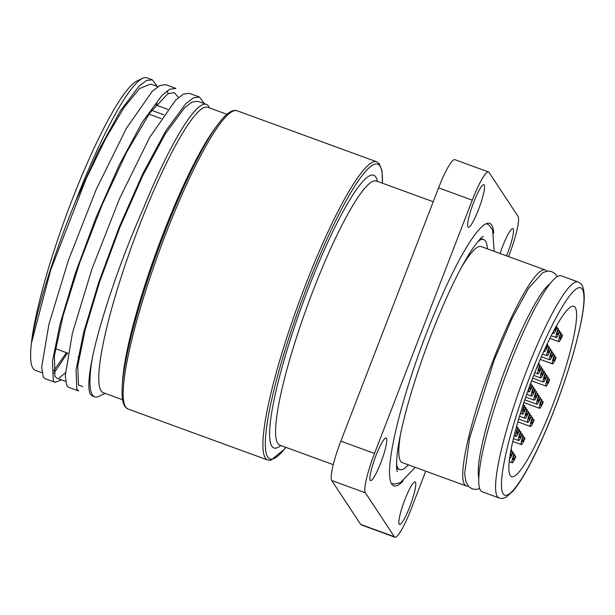 <?xml version="1.0" encoding="UTF-8"?>
<svg xmlns="http://www.w3.org/2000/svg" width="615" height="615" viewBox="0 0 615 615"><rect width="100%" height="100%" fill="white"/><g stroke="black" fill="none" stroke-linecap="round" stroke-linejoin="round"><path stroke-width="0.92" d="M209.431 107.917L209.231 107.487A154.234 24.023 110.1 0 0 206.34 104.373A154.234 24.023 110.1 0 0 143.333 208.6C120.156 260.668 99.753 321.637 92.158 358.737C88.452 377.533 87.837 389.318 90.313 394.092L92.181 395.899L94.71 396.829A158.77 24.731 -69.9 0 1 92.411 394.876A158.77 24.731 -69.9 0 1 92.158 358.737M82.756 386.551L78.459 384.99L77.736 366.233L85.131 329.978L99.776 281.439L119.81 227.542L142.611 175.975L165.143 134.124L184.408 107.986L192.018 102.059L197.907 101.298L206.34 104.373M56.834 378.156L54.889 376.38L54.412 355.731L63.099 315.549L79.812 262.382L102.098 204.833L126.629 152.213L149.722 113.052L167.903 93.734L174.268 92.665L178.504 97.447M150.767 84.078L139.69 88.475L124.184 107.287L105.711 138.552L86.054 178.965L50.714 269.977L31.373 343.454C35.516 313.435 53.198 255.617 75.545 201.428A158.77 24.731 -69.9 0 1 142.526 78.343L136.884 81.049A154.234 24.023 110.1 0 0 76.721 188.175A154.234 24.023 110.1 0 0 31.373 343.454A154.234 24.023 110.1 0 0 33.002 368.37A154.234 24.023 110.1 0 0 35.24 370.268L41.981 372.728M66.474 352.703L53.605 370.907M175.898 88.422L165.796 84.732L159.869 85.485L152.266 91.297L126.367 128.358L96.286 189.297L68.503 260.014L48.946 324.174L41.689 366.94L43.173 376.872L45.041 378.679L54.966 382.307M53.912 373.328L67.458 353.064M142.526 78.343A158.77 24.731 -69.9 0 1 146.87 77.813L152.328 79.812M75.553 201.428L98.239 151.198L120.332 110.961L139.121 86.069L146.547 80.473L152.328 79.819L157.186 86.415M61.308 379.793L55.135 382.376L53.267 380.585L52.483 361.259L60.055 323.921L75.092 273.944L95.671 218.448L119.095 165.343L142.25 122.247L162.045 95.325L169.855 89.213L175.898 88.429M66.751 385.497L68.611 387.289L78.712 390.979L76.837 389.195L76.052 369.869L83.625 332.538L98.654 282.554L119.241 227.058L142.665 173.96L165.819 130.864L185.615 103.935L193.425 97.823L199.468 97.039L204.326 103.635M478.824 478.362A106.149 16.536 -69.9 0 1 478.201 473.289C477.94 463.672 480.876 447.474 487.019 424.696C492.269 405.669 498.865 385.843 506.798 365.21C520.605 329.04 537.149 296.953 546.135 287.351A106.149 16.536 -69.9 0 1 549.879 283.876M577.977 281.931L561.141 275.781A114.997 17.912 110.1 0 0 507.144 371.46A114.997 17.912 110.1 0 0 480.546 490.386A114.997 17.912 110.1 0 0 482.214 491.8L499.049 497.958C501.371 498.742 503.77 498.458 506.23 497.089L512.979 491.162C518.606 484.582 525.018 474.188 532.221 459.989C541.415 441.778 550.364 420.798 559.066 397.036C569.805 367.378 577.324 341.51 581.613 319.446C583.427 309.906 584.304 302.126 584.25 296.115C583.604 284.33 581.175 283.815 577.977 281.931A114.997 17.912 110.1 0 0 526.317 371.468A114.997 17.912 110.1 0 0 497.381 496.543A114.997 17.912 110.1 0 0 499.049 497.958M546.689 271.169A114.997 17.912 110.1 0 0 545.144 269.939A114.997 17.912 110.1 0 0 491.154 365.618A114.997 17.912 110.1 0 0 464.548 484.543A114.997 17.912 110.1 0 0 466.216 485.958A114.997 17.912 110.1 0 0 468.192 486.011M400.542 434.09A114.997 17.912 110.1 0 0 400.58 461.173A114.997 17.912 110.1 0 0 402.241 462.588L466.216 485.958M545.144 269.939L481.176 246.569A114.997 17.912 110.1 0 0 461.504 267.248M487.341 248.821A122.477 19.08 110.1 0 0 485.519 241.042A122.477 19.08 110.1 0 0 483.744 239.535A122.477 19.08 110.1 0 0 477.755 241.687M396.49 464.117A122.477 19.08 110.1 0 0 397.897 468.107A122.477 19.08 110.1 0 0 399.673 469.614A122.477 19.08 110.1 0 0 408.414 464.84M575.171 307.385A90.728 14.13 -69.9 0 1 554.184 401.211A90.728 14.13 -69.9 0 1 511.58 476.694A90.728 14.13 -69.9 0 1 510.266 475.579A90.728 14.13 -69.9 0 1 531.252 381.754A90.728 14.13 -69.9 0 1 573.857 306.27A90.728 14.13 -69.9 0 1 575.171 307.385M488.518 171.962A36.2 5.635 110.1 0 0 472.259 200.152L438.587 187.844A36.2 5.635 -69.9 0 1 454.846 159.662L488.518 171.962A36.2 5.635 110.1 0 1 489.04 172.408L518.014 216.326A36.2 5.635 110.1 0 1 508.905 255.694L508.567 256.57M394.899 537.187A36.2 5.635 110.1 0 1 394.376 536.741L365.402 492.83L331.731 480.523L360.705 524.441A36.2 5.635 -69.9 0 0 361.228 524.887L394.899 537.187A36.2 5.635 110.1 0 0 411.158 509.005L425.757 471.175M500.087 253.472A22.678 3.536 -69.9 0 1 512.849 228.58A22.678 3.536 -69.9 0 1 507.467 253.526A22.678 3.536 -69.9 0 1 506.552 255.84M484.205 184.938A22.678 3.536 -69.9 0 1 478.962 208.4A22.678 3.536 -69.9 0 1 468.307 227.273A22.678 3.536 -69.9 0 1 472.774 204.757A22.678 3.536 -69.9 0 1 483.882 184.661A22.678 3.536 -69.9 0 1 484.205 184.938M375.95 455.623A22.678 3.536 -69.9 0 1 386.135 437.965A22.678 3.536 -69.9 0 1 381.669 460.481A22.678 3.536 -69.9 0 1 370.568 480.576A22.678 3.536 -69.9 0 1 375.95 455.623M399.212 524.211A22.678 3.536 -69.9 0 1 404.455 500.756A22.678 3.536 -69.9 0 1 415.11 481.883A22.678 3.536 -69.9 0 1 410.643 504.4A22.678 3.536 -69.9 0 1 399.542 524.487A22.678 3.536 -69.9 0 1 399.212 524.211M472.259 200.152L374.512 453.455A36.2 5.635 110.1 0 0 365.402 492.83M403.202 480.907A139.72 21.763 -69.9 0 1 393.761 485.804A139.72 21.763 -69.9 0 1 391.732 484.09A139.72 21.763 -69.9 0 1 424.05 339.588A139.72 21.763 -69.9 0 1 489.655 223.345A139.72 21.763 -69.9 0 1 491.685 225.067A139.72 21.763 -69.9 0 1 493.714 233.177M122.585 399.765L103.358 392.739A151.967 23.67 -69.9 0 1 101.16 390.871A151.967 23.67 -69.9 0 1 136.307 233.708A151.967 23.67 -69.9 0 1 207.662 107.271L226.889 114.298M105.127 393.385L99.053 396.298A158.77 24.731 -69.9 0 1 94.71 396.829M438.587 187.844L340.841 441.155A36.2 5.635 -69.9 0 0 331.731 480.523M199.468 97.032L189.366 93.342L183.385 94.118L175.69 100.053L149.745 137.299L119.664 198.345L91.912 269.078L72.424 333.138L65.259 375.734L66.743 385.482M166.919 91.043L168.31 93.518M157.01 103.551L157.002 105.403M65.359 372.821L59.186 377.941M512.172 462.749A8.164 1.268 110.1 0 1 514.109 453.77L514.448 454.277A4.989 0.776 110.1 0 0 513.264 459.766A4.989 0.776 110.1 0 0 515.508 455.884L515.839 456.392A8.164 1.268 110.1 0 1 512.172 462.749L509.228 461.673M514.048 455.384L515.508 455.884M514.109 453.77L512.749 453.309M510.658 451.779A8.164 1.268 110.1 0 1 511.419 449.688L511.757 450.195A4.989 0.776 110.1 0 0 510.573 455.684A4.989 0.776 110.1 0 0 512.81 451.802L513.148 452.309A8.164 1.268 110.1 0 1 509.581 458.682M511.349 451.302L512.81 451.802M521.312 444.607A8.164 1.268 110.1 0 1 523.242 435.628L523.58 436.135A4.989 0.776 110.1 0 0 522.396 441.624A4.989 0.776 110.1 0 0 524.641 437.742L524.979 438.249A8.164 1.268 110.1 0 1 521.312 444.607L512.779 441.493M523.18 437.242L524.641 437.742M523.242 435.628L521.889 435.166M518.614 440.524A8.164 1.268 110.1 0 1 520.551 431.546L520.89 432.053A4.989 0.776 110.1 0 0 519.706 437.542A4.989 0.776 110.1 0 0 521.951 433.66L522.281 434.167A8.164 1.268 110.1 0 1 518.614 440.524L513.44 438.633M520.49 433.16L521.951 433.66M520.551 431.546L519.191 431.084M515.923 436.442A8.164 1.268 110.1 0 1 517.861 427.463L518.199 427.971A4.989 0.776 110.1 0 0 517.015 433.46A4.989 0.776 110.1 0 0 519.252 429.577L519.59 430.085A8.164 1.268 110.1 0 1 515.923 436.442L514.132 435.789M517.792 429.078L519.252 429.577M517.861 427.463L516.5 427.002M516.323 427.433A8.164 1.268 110.1 0 0 516.9 426.003L516.769 425.811M530.445 426.464A8.164 1.268 110.1 0 1 532.382 417.485L532.721 417.992A4.989 0.776 110.1 0 0 531.537 423.481A4.989 0.776 110.1 0 0 533.774 419.599L534.112 420.107A8.164 1.268 110.1 0 1 530.445 426.464L517.884 421.875M532.313 419.099L533.774 419.599M532.382 417.485L531.022 417.024M527.755 422.382A8.164 1.268 110.1 0 1 529.684 413.403L530.022 413.91A4.989 0.776 110.1 0 0 528.838 419.399A4.989 0.776 110.1 0 0 531.083 415.517L531.422 416.024A8.164 1.268 110.1 0 1 527.755 422.382L518.699 419.076M529.623 415.017L531.083 415.517M529.684 413.403L528.331 412.942M525.056 418.3A8.164 1.268 110.1 0 1 526.994 409.321L527.332 409.828A4.989 0.776 110.1 0 0 526.148 415.317A4.989 0.776 110.1 0 0 528.393 411.435L528.723 411.942A8.164 1.268 110.1 0 1 525.056 418.3L519.537 416.286M526.932 410.935L528.393 411.435M526.994 409.321L525.633 408.86M522.366 414.218A8.164 1.268 110.1 0 1 524.303 405.239L524.641 405.746A4.989 0.776 110.1 0 0 523.457 411.235A4.989 0.776 110.1 0 0 525.694 407.353L526.033 407.86A8.164 1.268 110.1 0 1 522.366 414.218L520.382 413.495M524.234 406.853L525.694 407.353M524.303 405.239L523.134 404.847M558.904 341.648A8.164 1.268 110.1 0 1 560.842 332.669L561.18 333.176A4.989 0.776 110.1 0 0 559.996 338.665A4.989 0.776 110.1 0 0 562.233 334.783L562.571 335.29A8.164 1.268 110.1 0 1 558.904 341.648L549.848 338.342M560.772 334.283L562.233 334.783M560.842 332.669L559.481 332.208M556.214 337.566A8.164 1.268 110.1 0 1 558.151 328.587L558.482 329.094A4.989 0.776 110.1 0 0 557.298 334.583A4.989 0.776 110.1 0 0 559.542 330.701L559.881 331.208A8.164 1.268 110.1 0 1 556.214 337.566L551.163 335.721M558.082 330.201L559.542 330.701M558.151 328.587L556.79 328.126M554.53 329.302A4.989 0.776 110.1 0 0 554.607 330.501A4.989 0.776 110.1 0 0 556.852 326.619L557.182 327.126A8.164 1.268 110.1 0 1 553.515 333.484L552.501 333.115M556.137 326.388L556.852 326.619M553.408 331.385A8.164 1.268 110.1 0 0 553.515 333.484M552.462 363.872A8.164 1.268 110.1 0 1 554.399 354.893L554.738 355.401A4.989 0.776 110.1 0 0 553.554 360.89A4.989 0.776 110.1 0 0 555.791 357.007L556.129 357.515A8.164 1.268 110.1 0 1 552.462 363.872L540.201 359.391M554.33 356.508L555.791 357.007M554.399 354.893L553.039 354.432M549.772 359.79A8.164 1.268 110.1 0 1 551.709 350.811L552.039 351.319A4.989 0.776 110.1 0 0 550.856 356.808A4.989 0.776 110.1 0 0 553.1 352.925L553.438 353.433A8.164 1.268 110.1 0 1 549.772 359.79L541.354 356.715M551.64 352.426L553.1 352.925M551.709 350.811L550.348 350.35M547.073 355.708A8.164 1.268 110.1 0 1 549.01 346.729L549.349 347.237A4.989 0.776 110.1 0 0 548.165 352.726A4.989 0.776 110.1 0 0 550.41 348.843L550.74 349.351A8.164 1.268 110.1 0 1 547.073 355.708L542.522 354.048M548.949 348.344L550.41 348.843M549.01 346.729L547.65 346.268M545.344 347.783A4.989 0.776 110.1 0 0 545.474 348.644A4.989 0.776 110.1 0 0 547.711 344.761L548.05 345.269A8.164 1.268 110.1 0 1 544.383 351.626L543.714 351.38M546.881 344.492L547.711 344.761M544.16 350.381A8.164 1.268 110.1 0 0 544.383 351.626M546.02 386.097A8.164 1.268 110.1 0 1 547.957 377.118L548.296 377.625A4.989 0.776 110.1 0 0 547.112 383.114A4.989 0.776 110.1 0 0 549.349 379.232L549.687 379.739A8.164 1.268 110.1 0 1 546.02 386.097L531.598 380.831M547.888 378.732L549.349 379.232M547.957 377.118L546.597 376.657M543.329 382.015A8.164 1.268 110.1 0 1 545.267 373.036L545.597 373.543A4.989 0.776 110.1 0 0 544.413 379.032A4.989 0.776 110.1 0 0 546.658 375.15L546.996 375.657A8.164 1.268 110.1 0 1 543.329 382.015L532.636 378.11M545.198 374.65L546.658 375.15M545.267 373.036L543.906 372.575M540.631 377.933A8.164 1.268 110.1 0 1 542.568 368.954L542.907 369.461A4.989 0.776 110.1 0 0 541.723 374.95A4.989 0.776 110.1 0 0 543.968 371.068L544.306 371.575A8.164 1.268 110.1 0 1 540.631 377.933L533.682 375.396M542.507 370.568L543.968 371.068M542.568 368.954L541.215 368.493M537.941 373.851A8.164 1.268 110.1 0 1 539.878 364.872L540.216 365.379A4.989 0.776 110.1 0 0 539.032 370.868A4.989 0.776 110.1 0 0 541.269 366.986L541.607 367.493A8.164 1.268 110.1 0 1 537.941 373.851L534.75 372.682M539.809 366.486L541.269 366.986M539.878 364.872L538.517 364.411M536.257 368.908A8.164 1.268 110.1 0 0 538.917 363.411L538.663 363.035M539.578 408.322A8.164 1.268 110.1 0 1 541.515 399.343L541.853 399.85A4.989 0.776 110.1 0 0 540.67 405.339A4.989 0.776 110.1 0 0 542.907 401.457L543.245 401.964A8.164 1.268 110.1 0 1 539.578 408.322L523.88 402.587M541.446 400.957L542.907 401.457M541.515 399.343L540.154 398.881M536.887 404.24A8.164 1.268 110.1 0 1 538.825 395.26L539.155 395.768A4.989 0.776 110.1 0 0 537.979 401.257A4.989 0.776 110.1 0 0 540.216 397.375L540.554 397.882A8.164 1.268 110.1 0 1 536.887 404.24L524.803 399.827M538.755 396.875L540.216 397.375M538.825 395.26L537.464 394.799M534.189 400.157A8.164 1.268 110.1 0 1 536.126 391.178L536.465 391.686A4.989 0.776 110.1 0 0 535.281 397.175A4.989 0.776 110.1 0 0 537.525 393.293L537.864 393.8A8.164 1.268 110.1 0 1 534.189 400.157L525.748 397.075M536.065 392.793L537.525 393.293M536.126 391.178L534.773 390.717M531.498 396.075A8.164 1.268 110.1 0 1 533.436 387.096L533.774 387.604A4.989 0.776 110.1 0 0 532.59 393.093A4.989 0.776 110.1 0 0 534.827 389.21L535.165 389.718A8.164 1.268 110.1 0 1 531.498 396.075L526.701 394.323M533.366 388.711L534.827 389.21M533.436 387.096L532.075 386.635M530.768 383.053L531.076 383.522A4.989 0.776 110.1 0 0 529.899 389.011A4.989 0.776 110.1 0 0 532.136 385.128L532.475 385.636A8.164 1.268 110.1 0 1 528.808 391.993L527.662 391.578M530.676 384.629L532.136 385.128M529.799 385.667A8.164 1.268 110.1 0 0 528.808 391.993M582.228 289.088A110.462 17.205 -69.9 0 1 554.43 409.236A110.462 17.205 -69.9 0 1 503.208 493.876A110.462 17.205 -69.9 0 1 531.006 373.728A110.462 17.205 -69.9 0 1 582.228 289.088M333.269 464.671L279.81 445.137A140.627 21.902 -69.9 0 1 277.772 443.407A140.627 21.902 -69.9 0 1 313.166 290.457A140.627 21.902 -69.9 0 1 376.334 180.971L433.221 201.758M377.387 181.356A145.163 22.609 110.1 0 0 375.788 176.959A145.163 22.609 110.1 0 0 308.476 288.189A145.163 22.609 110.1 0 0 280.871 445.529M394.376 536.741L360.705 524.441M151.674 110.331L163.798 114.759M161.192 118.587L148.968 114.121M216.672 126.175A151.967 23.67 110.1 0 0 156.848 250.497A151.967 23.67 110.1 0 0 122.431 384.106M285.798 447.328A156.956 24.446 -69.9 0 1 266.595 427.302A156.956 24.446 -69.9 0 1 307.223 286.298A156.956 24.446 -69.9 0 1 380.001 166.027A156.956 24.446 -69.9 0 1 382.322 183.162M382.422 183.201L382.053 171.039L379.194 163.559L376.664 161.776A158.77 24.731 110.1 0 0 305.348 285.391A158.77 24.731 110.1 0 0 265.388 458.075A158.77 24.731 110.1 0 0 267.694 460.028L270.792 460.289L284.584 449.065L285.906 447.366M267.694 460.028L127.958 408.975A158.77 24.731 -69.9 0 1 125.66 407.022A158.77 24.731 -69.9 0 1 165.62 234.33A158.77 24.731 -69.9 0 1 236.936 110.723L376.664 161.776M374.512 453.455L340.841 441.155M557.213 276.589L554.83 273.498L551.732 271.622L547.973 271.038L542.822 272.537L528.431 288.404L511.718 319.1L494.106 360.313L469.576 438.118L464.609 473.934L466.101 482.444L469.076 486.934L472.32 488.917L475.902 489.479L479.731 488.656M396.683 468.522L399.673 469.614M480.753 238.443L483.744 239.535M155.826 104.973L167.749 109.332M79.066 357.307L78.082 356.946M67.988 353.256L55.496 348.69M127.958 408.975L125.422 407.176C122.877 404.001 121.778 398.174 122.116 389.71C122.662 360.659 140.428 294.992 164.113 233.969C183.255 184.216 205.079 140.305 220.047 121.685C225.251 114.99 229.841 111.246 233.831 110.462L236.936 110.723M56.695 378.11L65.551 381.346M150.775 84.071L157.832 86.646M483.352 236.468C482.129 236.368 478.355 240.711 472.013 249.506C459.513 268.64 445.89 297.076 431.161 334.806C422.959 356.116 415.878 376.934 409.921 397.267C403.071 420.868 398.812 439.925 397.136 454.439C396.314 465.24 396.406 470.998 397.398 471.713L397.382 471.69M391.378 483.49L394.607 484.066L400.38 482.652L415.271 467.346M494.199 251.327L492.607 229.849L489.079 225.136L486.342 223.583"/></g></svg>
